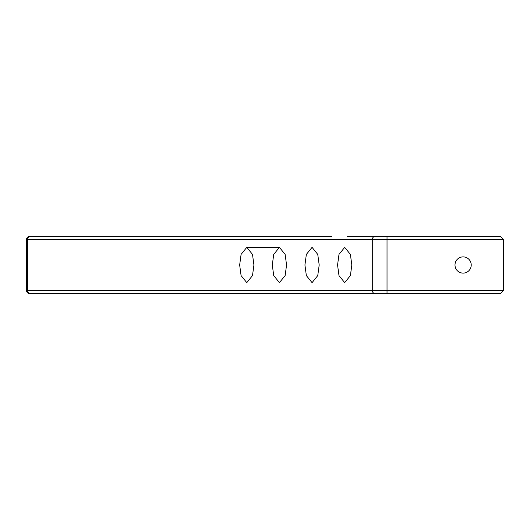 <?xml version="1.0" encoding="UTF-8"?>
<svg xmlns="http://www.w3.org/2000/svg" width="530" height="530" viewBox="0 0 530 530"><rect width="100%" height="100%" fill="white"/><g stroke="black" fill="none" stroke-linecap="round" stroke-linejoin="round"><path stroke-width="0.79" d="M239.659 265L241.09 254.413L246.794 247.351L252.499 254.413L253.923 265L252.499 275.587L246.794 282.649L241.09 275.587L239.659 265M304.929 265L306.353 254.413L312.057 247.351L317.761 254.413L319.192 265L317.761 275.587L312.057 282.649L306.353 275.587L304.929 265M272.294 265L273.719 254.413L279.423 247.351L285.133 254.413L286.558 265L285.133 275.587L279.423 282.649L273.719 275.587L272.294 265M337.564 265L338.988 254.413L344.692 247.351L350.396 254.413L351.827 265L350.396 275.587L344.692 282.649L338.988 275.587L337.564 265M463.114 256.884A8.116 8.116 0 0 0 454.998 265A8.116 8.116 0 0 0 463.114 273.116A8.116 8.116 0 0 0 471.23 265A8.116 8.116 0 0 0 463.114 256.884M500.32 293.62L503.5 290.44L500.32 293.62L29.68 293.62L26.5 290.44L26.5 239.56A3.18 3.18 0 0 1 29.68 236.38L331.78 236.38M503.5 290.44L503.5 239.56L387.026 239.56L387.026 290.44L503.5 290.44M88.079 293.62L184.765 293.62M225.449 293.62L206.369 293.62M102.82 236.38L29.68 236.38L26.5 239.56L27.659 239.56L27.659 290.44L372.285 290.44L372.285 239.56L27.659 239.56A3.18 2.948 -90 0 1 30.608 236.38M347.508 236.38L500.32 236.38L503.5 239.56L500.32 236.38M347.68 236.38L348.839 236.38M184.765 236.38L170.017 236.38M207.76 236.38L206.369 236.38M26.5 290.44A3.18 3.18 0 0 0 29.68 293.62A3.18 3.18 0 0 1 26.5 290.44L27.659 290.44A3.18 2.948 90 0 0 30.608 293.62M387.026 236.38L387.026 239.56L372.285 239.56A3.18 2.948 -90 0 1 375.233 236.38M375.233 293.62A3.18 2.948 90 0 1 372.285 290.44L387.026 290.44L387.026 293.62M246.794 247.351L279.423 247.351"/></g></svg>
